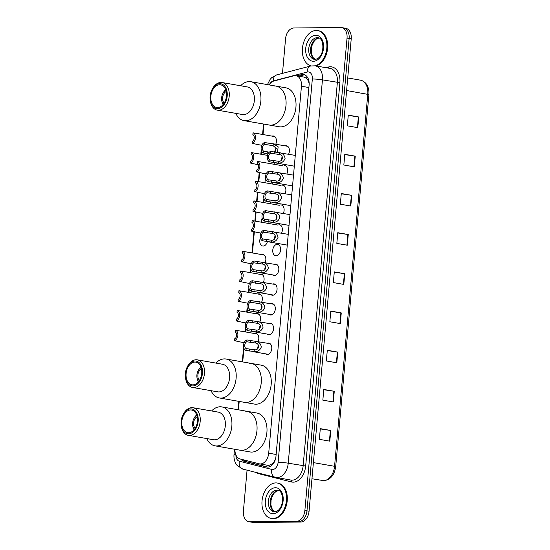 <?xml version="1.0" encoding="UTF-8"?>
<svg xmlns="http://www.w3.org/2000/svg" width="550" height="550" viewBox="0 0 550 550"><rect width="100%" height="100%" fill="white"/><g stroke="black" fill="none" stroke-linecap="round" stroke-linejoin="round"><path stroke-width="0.82" d="M254.478 333.499A5.747 3.871 99.9 0 1 255.393 333.341A5.747 3.871 99.9 0 1 255.867 333.376A5.747 3.871 99.9 0 1 258.122 341.598M256.245 313.761A5.747 3.871 99.9 0 1 257.153 313.603A5.747 3.871 99.9 0 1 257.627 313.644A5.747 3.871 99.9 0 1 259.889 321.86M258.005 294.03A5.747 3.871 99.9 0 1 258.913 293.865A5.747 3.871 99.9 0 1 259.394 293.906A5.747 3.871 99.9 0 1 261.649 302.122M259.765 274.292A5.747 3.871 99.9 0 1 260.673 274.127A5.747 3.871 99.9 0 1 261.154 274.168A5.747 3.871 99.9 0 1 263.409 282.391M261.525 254.554A5.747 3.871 99.9 0 1 262.439 254.389A5.747 3.871 99.9 0 1 262.914 254.43A5.747 3.871 99.9 0 1 265.169 262.653M267.369 241.643A5.747 3.871 99.9 0 1 263.182 246.056A5.747 3.871 99.9 0 1 262.701 246.015A5.747 3.871 99.9 0 1 260.397 237.903M261.559 222.228A5.747 3.871 99.9 0 1 262.157 218.164M263.319 202.496A5.747 3.871 99.9 0 1 263.924 198.433M265.079 182.758A5.747 3.871 99.9 0 1 265.684 178.695M272.099 136.132A5.747 3.871 99.9 0 1 273.006 135.967A5.747 3.871 99.9 0 1 273.481 136.008A5.747 3.871 99.9 0 1 275.743 144.231M269.218 323.489A5.747 3.871 99.9 0 1 270.126 323.331A5.747 3.871 99.9 0 1 270.607 323.366A5.747 3.871 99.9 0 1 273.481 329.34A5.747 3.871 99.9 0 1 269.108 334.73A5.747 3.871 99.9 0 1 268.634 334.689A5.747 3.871 99.9 0 1 267.369 334.104M270.978 303.751A5.747 3.871 99.9 0 1 271.886 303.593A5.747 3.871 99.9 0 1 272.367 303.627A5.747 3.871 99.9 0 1 275.241 309.602A5.747 3.871 99.9 0 1 270.868 314.992A5.747 3.871 99.9 0 1 270.394 314.951A5.747 3.871 99.9 0 1 269.129 314.366M272.738 284.013A5.747 3.871 99.9 0 1 273.653 283.855A5.747 3.871 99.9 0 1 274.127 283.889A5.747 3.871 99.9 0 1 277.007 289.864A5.747 3.871 99.9 0 1 272.635 295.254A5.747 3.871 99.9 0 1 272.154 295.212A5.747 3.871 99.9 0 1 270.889 294.628M274.505 264.275A5.747 3.871 99.9 0 1 275.413 264.117A5.747 3.871 99.9 0 1 275.887 264.158A5.747 3.871 99.9 0 1 278.768 270.132A5.747 3.871 99.9 0 1 274.395 275.516A5.747 3.871 99.9 0 1 273.914 275.481A5.747 3.871 99.9 0 1 272.649 274.897M267.458 343.228A5.747 3.871 99.9 0 1 268.366 343.062A5.747 3.871 99.9 0 1 268.847 343.104A5.747 3.871 99.9 0 1 271.721 349.078A5.747 3.871 99.9 0 1 267.348 354.468A5.747 3.871 99.9 0 1 266.867 354.427A5.747 3.871 99.9 0 1 265.609 353.842M276.155 255.778A5.747 3.871 99.9 0 1 275.674 255.743A5.747 3.871 99.9 0 1 272.8 249.769A5.747 3.871 99.9 0 1 277.173 244.379A5.747 3.871 99.9 0 1 277.654 244.42A5.747 3.871 99.9 0 1 280.528 250.394A5.747 3.871 99.9 0 1 276.155 255.778M285.072 145.853A5.747 3.871 99.9 0 1 285.979 145.695A5.747 3.871 99.9 0 1 286.461 145.729A5.747 3.871 99.9 0 1 288.585 154.227M267.678 465.279L268.888 465.424L272.284 463.767L273.921 461.876A3.589 2.42 -80.1 0 0 274.78 461.092M234.946 449.309A10.773 7.253 -80.1 0 0 240.103 458.975L259.174 463.794A10.773 7.253 -80.1 0 0 259.531 463.877A10.773 7.253 -80.1 0 0 260.432 463.946A10.773 7.253 -80.1 0 0 268.702 453.179L301.448 86.24A10.773 7.253 -80.1 0 0 295.982 75.701A10.773 7.253 -80.1 0 0 293.803 75.804L273.838 81.029A10.773 7.253 -80.1 0 0 269.074 84.892M309.079 82.094A3.589 2.42 -80.1 0 0 307.979 80.328L306.666 78.506L304.349 77.158L295.982 75.701M275.516 458.954A10.773 7.253 99.9 0 1 273.921 461.876M307.979 80.328A10.773 7.253 99.9 0 1 309.155 83.779L309.169 83.641M263.952 124.108L263.017 134.544M261.553 150.954L261.257 154.282M259.641 172.411L258.809 181.679M257.874 192.149L257.049 201.417M256.114 211.887L255.289 221.155M254.354 231.626L252.45 252.972M250.986 269.376L250.69 272.704M249.226 289.114L248.923 292.442M247.459 308.853L247.163 312.18M245.699 328.591L245.403 331.918M243.939 348.329L242.722 361.928M239.202 401.424L238.452 409.812M269.129 221.904A5.747 3.871 99.9 0 1 268.565 223.451M270.889 202.166A5.747 3.871 99.9 0 1 270.325 203.713M272.649 182.428A5.747 3.871 99.9 0 1 272.092 183.982M274.416 162.69A5.747 3.871 99.9 0 1 273.852 164.244M278.933 224.641A5.747 3.871 99.9 0 1 279.414 224.682A5.747 3.871 99.9 0 1 281.545 233.179M280.699 204.903A5.747 3.871 99.9 0 1 281.174 204.944A5.747 3.871 99.9 0 1 283.305 213.441M282.459 185.171A5.747 3.871 99.9 0 1 282.934 185.206A5.747 3.871 99.9 0 1 285.065 193.703M284.219 165.433A5.747 3.871 99.9 0 1 284.701 165.468A5.747 3.871 99.9 0 1 286.825 173.965M241.01 459.202A10.773 7.253 -80.1 0 0 244.042 461.257L266.447 466.922A10.773 7.253 -80.1 0 0 266.805 467.005A10.773 7.253 -80.1 0 0 267.706 467.074A10.773 7.253 -80.1 0 0 275.976 456.308L309.107 85.085A10.773 7.253 -80.1 0 0 303.641 74.546A10.773 7.253 -80.1 0 0 301.455 74.649L296.856 75.852M282.473 73.384L285.56 38.748A10.773 7.253 99.9 0 1 293.831 27.988L340.67 27.5A10.773 7.253 99.9 0 1 341.571 27.576A10.773 7.253 99.9 0 1 347.036 38.115L304.872 510.524A10.773 7.253 99.9 0 1 296.601 521.283L249.762 521.771A10.773 7.253 99.9 0 1 248.868 521.696A10.773 7.253 99.9 0 1 243.403 511.156L247.06 470.168M342.767 27.864A10.773 7.253 99.9 0 1 343.661 27.94L345.757 28.304A10.773 7.253 99.9 0 1 351.223 38.844L309.059 511.252A10.773 7.253 99.9 0 1 300.788 522.012L253.949 522.5L251.859 522.136A10.773 7.253 99.9 0 1 250.958 522.06A10.773 7.253 99.9 0 0 251.859 522.136L298.698 521.648L251.859 522.136L249.762 521.771M309.059 511.252L306.969 510.888A10.773 7.253 99.9 0 1 298.698 521.648A10.773 7.253 99.9 0 0 306.969 510.888L349.126 38.479L306.969 510.888L304.872 510.524M343.661 27.94A10.773 7.253 99.9 0 1 349.126 38.479A10.773 7.253 99.9 0 0 343.661 27.94L341.571 27.576M298.952 76.216L303.552 75.013A10.773 7.253 99.9 0 1 304.666 74.841M267.685 467.074L246.139 461.622A10.773 7.253 99.9 0 1 243.272 459.772M348.26 115.404L358.751 116.964L348.281 115.136L347.325 125.826L357.796 127.648L358.751 116.964M344.761 154.591L355.252 156.152L344.788 154.323L343.832 165.014L354.296 166.843L355.252 156.152M341.261 193.779L351.752 195.339L341.289 193.518L340.333 204.201L350.804 206.03L351.752 195.339M337.769 232.966L348.26 234.527L337.789 232.705L336.834 243.396L347.304 245.218L348.26 234.527M320.279 428.918L330.77 430.478L320.299 428.649L319.351 439.34L329.814 441.162L330.77 430.478M323.778 389.723L334.269 391.284L323.799 389.462L322.843 400.152L333.314 401.974L334.269 391.284M327.271 350.536L337.769 352.096L327.298 350.274L326.343 360.958L336.813 362.787L337.769 352.096M330.77 311.348L341.261 312.909L330.798 311.08L329.842 321.771L340.312 323.599L341.261 312.909M334.269 272.161L344.761 273.721L334.29 271.893L333.341 282.583L343.805 284.405L344.761 273.721M253.949 522.5A10.773 7.253 99.9 0 1 253.055 522.424L248.868 521.696M275.832 482.914A17.957 12.086 99.9 0 1 277.331 483.038A17.957 12.086 99.9 0 1 286.316 501.703A17.957 12.086 99.9 0 1 272.656 518.54A17.957 12.086 99.9 0 1 271.157 518.416A17.957 12.086 99.9 0 1 262.164 499.751A17.957 12.086 99.9 0 1 275.832 482.914M277.331 483.038L278.114 483.168A17.957 12.086 99.9 0 1 287.1 501.841A17.957 12.086 99.9 0 1 273.439 518.678A17.957 12.086 99.9 0 1 271.941 518.554L271.157 518.416M195.181 428.264A6.463 4.352 99.9 0 1 193.717 422.063A6.463 4.352 99.9 0 1 197.196 416.728M245.293 411.159A19.752 13.296 99.9 0 1 246.936 411.29A19.752 13.296 99.9 0 1 256.822 431.826A19.752 13.296 99.9 0 1 241.794 450.347A19.752 13.296 99.9 0 1 240.151 450.216A19.752 13.296 -80.1 0 0 256.96 430.616A19.752 13.296 -80.1 0 0 246.936 411.29L256.884 413.029A19.752 13.296 99.9 0 1 266.771 433.565A19.752 13.296 99.9 0 1 251.742 452.086A19.752 13.296 99.9 0 1 250.092 451.949L215.022 445.837A19.752 13.296 99.9 0 1 206.772 438.563M194.095 429.777A9.336 6.284 99.9 0 1 192.754 425.831L192.672 425.212A7.899 5.321 99.9 0 1 193.799 418.756A7.899 5.321 99.9 0 1 196.859 415.449M193.799 418.756L194.081 418.199A9.336 6.284 99.9 0 1 196.68 414.941M194.432 429.351A7.899 5.321 99.9 0 1 192.672 425.212M211.592 410.96A19.752 13.296 99.9 0 1 221.808 406.911A19.752 13.296 99.9 0 1 231.832 426.236A19.752 13.296 99.9 0 1 215.022 445.837M182.944 414.893L183.226 414.336A14.011 9.426 99.9 0 1 193.084 407.736L218.206 412.115A14.011 9.426 99.9 0 1 225.314 425.817A14.011 9.426 99.9 0 1 213.393 439.718L188.272 435.332A14.011 9.426 99.9 0 1 181.225 425.783L181.149 425.164A12.574 8.463 99.9 0 1 181.087 421.444A12.574 8.463 99.9 0 1 182.944 414.893A12.574 8.463 99.9 0 1 193.022 409.331A12.574 8.463 99.9 0 1 198.165 421.266A12.574 8.463 99.9 0 1 189.819 433.668A12.574 8.463 99.9 0 1 181.149 425.164M193.084 407.736A14.011 9.426 99.9 0 1 200.186 421.438A14.011 9.426 99.9 0 1 188.272 435.332M197.436 421.272A11.495 7.734 99.9 0 1 187.653 432.678A11.495 7.734 99.9 0 1 181.823 421.431A11.495 7.734 99.9 0 1 191.606 410.032A11.495 7.734 99.9 0 1 197.436 421.272M311.156 65.883A17.957 12.086 99.9 0 1 302.589 47.004A17.957 12.086 99.9 0 1 316.216 30.456A17.957 12.086 99.9 0 1 317.707 30.58A17.957 12.086 99.9 0 1 326.851 47.733A17.957 12.086 99.9 0 1 315.123 65.801M317.707 30.58L318.491 30.711A17.957 12.086 99.9 0 1 327.642 47.864A17.957 12.086 99.9 0 1 315.906 65.938M199.451 380.38A6.463 4.352 99.9 0 1 197.993 374.186A6.463 4.352 99.9 0 1 201.465 368.844M249.562 363.275A19.752 13.296 99.9 0 1 251.212 363.413A19.752 13.296 99.9 0 1 261.099 383.948A19.752 13.296 99.9 0 1 246.07 402.469A19.752 13.296 99.9 0 1 244.42 402.332A19.752 13.296 -80.1 0 0 261.229 382.731A19.752 13.296 -80.1 0 0 251.212 363.413L261.154 365.145A19.752 13.296 99.9 0 1 271.047 385.681A19.752 13.296 99.9 0 1 256.011 404.202A19.752 13.296 99.9 0 1 254.368 404.064L219.299 397.953A19.752 13.296 99.9 0 1 211.049 390.679M198.364 381.893A9.336 6.284 99.9 0 1 197.024 377.946L196.948 377.328A7.899 5.321 99.9 0 1 198.076 370.872A7.899 5.321 99.9 0 1 201.128 367.572M198.076 370.872L198.357 370.315A9.336 6.284 99.9 0 1 200.956 367.056M198.708 381.473A7.899 5.321 99.9 0 1 196.948 377.328M215.861 363.082A19.752 13.296 99.9 0 1 226.084 359.026A19.752 13.296 99.9 0 1 236.108 378.352A19.752 13.296 99.9 0 1 219.299 397.953M187.213 367.008L187.495 366.458A14.011 9.426 99.9 0 1 197.354 359.851L222.482 364.237A14.011 9.426 99.9 0 1 229.591 377.933A14.011 9.426 99.9 0 1 217.669 391.834L192.541 387.454A14.011 9.426 99.9 0 1 185.501 377.905L185.426 377.286A12.574 8.463 99.9 0 1 185.364 373.56A12.574 8.463 99.9 0 1 187.213 367.008A12.574 8.463 99.9 0 1 197.299 361.446A12.574 8.463 99.9 0 1 202.441 373.381A12.574 8.463 99.9 0 1 194.095 385.784A12.574 8.463 99.9 0 1 185.426 377.286M197.354 359.851A14.011 9.426 99.9 0 1 204.462 373.553A14.011 9.426 99.9 0 1 192.541 387.454M201.706 373.388A11.495 7.734 99.9 0 1 191.929 384.794A11.495 7.734 99.9 0 1 186.099 373.553A11.495 7.734 99.9 0 1 195.876 362.147A11.495 7.734 99.9 0 1 201.706 373.388M224.201 103.063A6.463 4.352 99.9 0 1 222.743 96.869A6.463 4.352 99.9 0 1 226.215 91.527M274.312 85.958A19.752 13.296 99.9 0 1 275.962 86.096A19.752 13.296 99.9 0 1 285.849 106.631A19.752 13.296 99.9 0 1 270.82 125.152A19.752 13.296 99.9 0 1 269.17 125.015A19.752 13.296 -80.1 0 0 285.979 105.414A19.752 13.296 -80.1 0 0 275.962 86.096L285.904 87.828A19.752 13.296 99.9 0 1 295.797 108.364A19.752 13.296 99.9 0 1 280.761 126.885A19.752 13.296 99.9 0 1 279.118 126.748L244.049 120.636A19.752 13.296 99.9 0 1 235.799 113.362M223.114 104.576A9.336 6.284 99.9 0 1 221.774 100.629L221.698 100.011A7.899 5.321 99.9 0 1 222.826 93.555A7.899 5.321 99.9 0 1 225.878 90.248M222.826 93.555L223.107 92.998A9.336 6.284 99.9 0 1 225.706 89.739M223.458 104.156A7.899 5.321 99.9 0 1 221.698 100.011M240.611 85.766A19.752 13.296 99.9 0 1 250.834 81.709A19.752 13.296 99.9 0 1 260.858 101.035A19.752 13.296 99.9 0 1 244.049 120.636M211.963 89.691L212.245 89.141A14.011 9.426 99.9 0 1 222.104 82.534L247.232 86.914A14.011 9.426 99.9 0 1 254.341 100.616A14.011 9.426 99.9 0 1 242.419 114.517L217.291 110.137A14.011 9.426 99.9 0 1 210.251 100.588L210.169 99.969A12.574 8.463 99.9 0 1 210.114 96.243A12.574 8.463 99.9 0 1 211.963 89.691A12.574 8.463 99.9 0 1 222.049 84.129A12.574 8.463 99.9 0 1 227.191 96.064A12.574 8.463 99.9 0 1 218.845 108.467A12.574 8.463 99.9 0 1 210.169 99.969M222.104 82.534A14.011 9.426 99.9 0 1 229.212 96.236A14.011 9.426 99.9 0 1 217.291 110.137M226.456 96.071A11.495 7.734 99.9 0 1 216.679 107.477A11.495 7.734 99.9 0 1 210.849 96.236A11.495 7.734 99.9 0 1 220.626 84.831A11.495 7.734 99.9 0 1 226.456 96.071M255.475 343.007L246.751 341.77A3.589 2.42 -80.1 0 0 244.743 345.187A3.589 2.42 -80.1 0 0 246.146 348.569L245.981 350.405L254.698 351.67C257.936 351.684 260.143 350.109 261.312 346.947C260.721 343.633 258.83 341.708 255.64 341.179L255.475 343.007C259.951 343.516 259.366 350.096 254.863 349.841L254.698 351.67M246.146 348.569L254.863 349.841M245.981 350.405A5.39 3.623 -80.1 0 1 243.519 345.201A5.39 3.623 -80.1 0 1 246.916 339.934L270.105 343.688M246.916 339.934L246.751 341.77M258.507 345.317A3.589 2.42 -80.1 0 0 257.847 348.549M257.235 323.276L248.518 322.032A3.589 2.42 -80.1 0 0 246.503 325.449A3.589 2.42 -80.1 0 0 247.906 328.831L247.741 330.667L256.465 331.932C259.696 331.952 261.903 330.378 263.072 327.209C262.481 323.895 260.59 321.97 257.4 321.441L257.235 323.276C261.718 323.778 261.126 330.357 256.623 330.103L256.465 331.932M247.906 328.831L256.623 330.103M247.741 330.667A5.39 3.623 -80.1 0 1 245.286 325.462A5.39 3.623 -80.1 0 1 248.676 320.196L271.872 323.95M248.676 320.196L248.518 322.032M260.274 325.579A3.589 2.42 -80.1 0 0 259.607 328.817M258.995 303.538L250.278 302.294A3.589 2.42 -80.1 0 0 248.263 305.711A3.589 2.42 -80.1 0 0 249.673 309.093L249.508 310.929L258.225 312.194C261.463 312.214 263.663 310.64 264.832 307.471C264.241 304.157 262.35 302.239 259.16 301.702L258.995 303.538C263.478 304.04 262.886 310.619 258.39 310.365L258.225 312.194M249.673 309.093L258.39 310.365M249.508 310.929A5.39 3.623 -80.1 0 1 247.046 305.724A5.39 3.623 -80.1 0 1 250.442 300.458L273.632 304.212M250.442 300.458L250.278 302.294M262.034 305.848A3.589 2.42 -80.1 0 0 261.367 309.079M260.755 283.8L252.038 282.556A3.589 2.42 -80.1 0 0 250.023 285.972A3.589 2.42 -80.1 0 0 251.433 289.355L251.268 291.191L259.985 292.456C263.223 292.476 265.423 290.902 266.592 287.739C266.001 284.419 264.11 282.501 260.92 281.964L260.755 283.8C265.238 284.309 264.653 290.888 260.15 290.627L259.985 292.456M251.433 289.355L260.15 290.627M251.268 291.191A5.39 3.623 -80.1 0 1 248.806 285.986A5.39 3.623 -80.1 0 1 252.202 280.72L275.392 284.481M252.202 280.72L252.038 282.556M263.794 286.11A3.589 2.42 -80.1 0 0 263.134 289.341M262.522 264.062L253.798 262.817A3.589 2.42 -80.1 0 0 251.79 266.234A3.589 2.42 -80.1 0 0 253.192 269.617L253.028 271.452L261.745 272.724C264.983 272.738 267.183 271.164 268.352 268.001C267.768 264.688 265.877 262.762 262.68 262.226L262.522 264.062C266.998 264.571 266.413 271.15 261.91 270.889L261.745 272.724M253.192 269.617L261.91 270.889M253.028 271.452A5.39 3.623 -80.1 0 1 250.566 266.248A5.39 3.623 -80.1 0 1 253.962 260.982L277.152 264.743M253.962 260.982L253.798 262.817M265.554 266.372A3.589 2.42 -80.1 0 0 264.894 269.603M272.202 233.42L263.478 232.183A3.589 2.42 -80.1 0 0 261.47 235.599A3.589 2.42 -80.1 0 0 262.873 238.975L262.707 240.817L271.425 242.083C274.663 242.096 276.87 240.522 278.039 237.359C277.447 234.046 275.557 232.121 272.367 231.591L272.202 233.42C276.678 233.929 276.093 240.508 271.59 240.247L271.425 242.083M262.873 238.975L271.59 240.247M262.707 240.817A5.39 3.623 -80.1 0 1 260.246 235.613A5.39 3.623 -80.1 0 1 263.643 230.347L288.234 234.341M263.643 230.347L263.478 232.183M275.234 235.73A3.589 2.42 -80.1 0 0 274.574 238.961M273.962 213.682L265.238 212.444A3.589 2.42 -80.1 0 0 263.23 215.861A3.589 2.42 -80.1 0 0 264.632 219.244L264.468 221.079L273.192 222.344C276.423 222.358 278.63 220.784 279.799 217.621C279.207 214.308 277.317 212.383 274.127 211.853L273.962 213.682C278.438 214.191 277.853 220.77 273.35 220.516L273.192 222.344M264.632 219.244L273.35 220.516M264.468 221.079A5.39 3.623 -80.1 0 1 262.013 215.875A5.39 3.623 -80.1 0 1 265.403 210.609L289.994 214.61M265.403 210.609L265.238 212.444M277.001 215.992A3.589 2.42 -80.1 0 0 276.334 219.23M275.722 193.951L267.004 192.706A3.589 2.42 -80.1 0 0 264.99 196.123A3.589 2.42 -80.1 0 0 266.393 199.506L266.234 201.341L274.952 202.606C278.19 202.627 280.39 201.053 281.559 197.883C280.968 194.569 279.077 192.644 275.887 192.115L275.722 193.951C280.204 194.452 279.613 201.032 275.117 200.778L274.952 202.606M266.393 199.506L275.117 200.778M266.234 201.341A5.39 3.623 -80.1 0 1 263.773 196.137A5.39 3.623 -80.1 0 1 267.169 190.871L291.754 194.872M267.169 190.871L267.004 192.706M278.761 196.254A3.589 2.42 -80.1 0 0 278.094 199.492M277.482 174.213L268.764 172.968A3.589 2.42 -80.1 0 0 266.75 176.385A3.589 2.42 -80.1 0 0 268.159 179.768L267.994 181.603L276.712 182.868C279.95 182.889 282.15 181.314 283.319 178.145C282.728 174.831 280.837 172.913 277.647 172.377L277.482 174.213C281.964 174.714 281.38 181.301 276.877 181.039L276.712 182.868M268.159 179.768L276.877 181.039M267.994 181.603A5.39 3.623 -80.1 0 1 265.533 176.399A5.39 3.623 -80.1 0 1 268.929 171.132L293.514 175.134M268.929 171.132L268.764 172.968M280.521 176.522A3.589 2.42 -80.1 0 0 279.861 179.754M279.249 154.474L270.524 153.23A3.589 2.42 -80.1 0 0 268.517 156.647A3.589 2.42 -80.1 0 0 269.919 160.029L269.754 161.865L278.472 163.137C281.71 163.151 283.91 161.576 285.079 158.414C284.494 155.093 282.604 153.175 279.407 152.639L279.249 154.474C283.724 154.983 283.14 161.562 278.637 161.301L278.472 163.137M269.919 160.029L278.637 161.301M269.754 161.865A5.39 3.623 -80.1 0 1 267.293 156.661A5.39 3.623 -80.1 0 1 270.689 151.394L295.274 155.396M270.689 151.394L270.524 153.23M282.281 156.784A3.589 2.42 -80.1 0 0 281.621 160.016M274.196 152.006L276.313 148.445L273.089 145.64L264.364 144.396A3.589 2.42 -80.1 0 0 262.357 147.812A3.589 2.42 -80.1 0 0 263.759 151.195L263.594 153.031L267.19 153.656L267.348 151.821L269.308 152.213M263.594 153.031A5.39 3.623 -80.1 0 1 261.14 147.826A5.39 3.623 -80.1 0 1 264.529 142.56L273.254 143.804L278.156 146.836L277.468 152.357M287.726 146.321L272.731 143.701L273.254 143.804L273.089 145.64M264.529 142.56L264.364 144.396M276.127 147.95A3.589 2.42 -80.1 0 0 275.461 151.181M263.759 151.195L267.348 151.821M241.031 331.196L235.407 330.192A5.39 3.623 -80.1 0 1 237.868 335.397A5.39 3.623 -80.1 0 1 234.472 340.663L240.329 341.962M234.472 340.663L234.637 338.827A3.589 2.42 -80.1 0 0 236.644 335.411A3.589 2.42 -80.1 0 0 235.242 332.028L235.407 330.192M242.791 311.458L237.167 310.454A5.39 3.623 -80.1 0 1 239.628 315.659A5.39 3.623 -80.1 0 1 236.232 320.925L242.096 322.224M236.232 320.925L236.397 319.089A3.589 2.42 -80.1 0 0 238.404 315.673A3.589 2.42 -80.1 0 0 237.002 312.29L237.167 310.454M244.551 291.727L238.927 290.716A5.39 3.623 -80.1 0 1 241.388 295.921A5.39 3.623 -80.1 0 1 237.992 301.187L243.856 302.486M237.992 301.187L238.157 299.351A3.589 2.42 -80.1 0 0 240.171 295.934A3.589 2.42 -80.1 0 0 238.762 292.552L238.927 290.716M246.317 271.989L240.687 270.978A5.39 3.623 -80.1 0 1 243.148 276.183A5.39 3.623 -80.1 0 1 239.752 281.449L245.616 282.748M239.752 281.449L239.917 279.613A3.589 2.42 -80.1 0 0 241.931 276.196A3.589 2.42 -80.1 0 0 240.529 272.821L240.687 270.978M248.077 252.251L242.454 251.24A5.39 3.623 -80.1 0 1 244.908 256.451A5.39 3.623 -80.1 0 1 241.519 261.718L247.376 263.01M241.519 261.718L241.684 259.875A3.589 2.42 -80.1 0 0 243.691 256.458A3.589 2.42 -80.1 0 0 242.289 253.083L242.454 251.24M257.757 221.609L252.134 220.605A5.39 3.623 -80.1 0 1 254.595 225.809A5.39 3.623 -80.1 0 1 251.199 231.076L257.056 232.375M251.199 231.076L251.364 229.24A3.589 2.42 -80.1 0 0 253.371 225.823A3.589 2.42 -80.1 0 0 251.969 222.441L252.134 220.605M259.518 201.871L253.894 200.867A5.39 3.623 -80.1 0 1 256.355 206.071A5.39 3.623 -80.1 0 1 252.959 211.337L258.816 212.637M252.959 211.337L253.124 209.502A3.589 2.42 -80.1 0 0 255.131 206.085A3.589 2.42 -80.1 0 0 253.729 202.702L253.894 200.867M261.278 182.133L255.654 181.129A5.39 3.623 -80.1 0 1 258.115 186.333A5.39 3.623 -80.1 0 1 254.719 191.599L260.583 192.899M254.719 191.599L254.884 189.764A3.589 2.42 -80.1 0 0 256.898 186.347A3.589 2.42 -80.1 0 0 255.489 182.964L255.654 181.129M263.038 162.401L257.414 161.391A5.39 3.623 -80.1 0 1 259.875 166.595A5.39 3.623 -80.1 0 1 256.479 171.861L262.343 173.161M256.479 171.861L256.644 170.026A3.589 2.42 -80.1 0 0 258.658 166.609A3.589 2.42 -80.1 0 0 257.249 163.226L257.414 161.391M256.884 153.567L251.261 152.556A5.39 3.623 -80.1 0 1 253.722 157.761A5.39 3.623 -80.1 0 1 250.326 163.027L256.183 164.326M250.326 163.027L250.491 161.191A3.589 2.42 -80.1 0 0 252.498 157.774A3.589 2.42 -80.1 0 0 251.096 154.392L251.261 152.556M258.644 133.829L253.021 132.818A5.39 3.623 -80.1 0 1 255.482 138.022A5.39 3.623 -80.1 0 1 252.086 143.296L257.943 144.588M252.086 143.296L252.251 141.453A3.589 2.42 -80.1 0 0 254.258 138.036A3.589 2.42 -80.1 0 0 252.856 134.661L253.021 132.818M306.982 76.608A10.773 7.617 75.3 0 0 306.666 78.506M244.75 460.151A10.773 7.961 104.2 0 0 244.963 461.161M272.284 463.767A10.773 7.961 104.2 0 0 272.222 464.949M276.141 454.479L268.702 453.179M308.887 87.539L301.448 86.24M235.909 454.953A7.184 4.833 -80.1 0 0 239.353 461.216L271.769 469.418A7.184 4.833 -80.1 0 0 272.601 469.514A7.184 4.833 -80.1 0 0 278.114 462.344L312.331 79.001A7.184 4.833 -80.1 0 0 308.089 71.926A7.184 4.833 -80.1 0 0 307.23 72.043L273.288 80.926A7.184 4.833 -80.1 0 0 270.132 83.476M312.331 79.001A7.184 0.66 -174.9 0 1 322.444 79.86L288.234 463.203A14.369 9.666 99.9 0 1 277.2 477.558A14.369 9.666 99.9 0 1 276.004 477.462A14.369 9.666 99.9 0 1 275.529 477.359A7.184 5.308 104.2 0 1 275.241 477.297L290.923 480.061A14.369 9.666 -80.1 0 0 292.119 480.157A14.369 9.666 -80.1 0 0 303.146 465.802L337.363 82.466A14.369 9.666 -80.1 0 0 330.069 68.413L315.157 65.808A14.369 9.666 99.9 0 1 322.444 79.86L339.886 82.679L305.676 466.022L288.234 463.203A7.184 0.66 -174.9 0 0 278.114 462.344M315.157 65.808L310.647 66.007A7.184 5.081 75.3 0 0 307.23 72.043M305.676 466.022A16.163 10.876 99.9 0 1 293.267 482.164A16.163 10.876 99.9 0 1 291.383 481.944L258.968 473.743A16.163 10.876 99.9 0 1 256.362 472.519M325.896 67.684L328.412 67.024A16.163 10.876 99.9 0 1 339.886 82.679M296.601 521.283L300.788 522.012M347.036 38.115L351.223 38.844M328.412 67.024A1.794 1.272 -104.7 0 1 328.157 68.076M259.022 473.192A1.794 1.327 -75.8 0 1 258.968 473.743M290.627 480.006A1.794 1.327 -75.8 0 1 291.383 481.944M310.647 66.007L276.705 74.889A7.184 5.081 75.3 0 0 273.288 80.926M235.634 454.245A7.184 0.66 -174.9 0 0 234.025 454.52C233.736 457.772 234.321 460.769 235.792 463.513L237.167 465.506L242.825 469.095L275.241 477.297A7.184 5.308 104.2 0 1 271.769 469.418M239.353 461.216A7.184 5.308 104.2 0 0 242.825 469.095M267.169 467.053L266.447 466.922M246.139 461.622L244.042 461.257M303.552 75.013L301.455 74.649M322.334 480.562A14.369 9.666 -80.1 0 0 323.531 480.659A14.369 9.666 -80.1 0 0 334.565 466.304L335.699 466.647C334.455 475.09 330.516 479.772 323.888 480.686L311.96 478.754M313.404 462.612L334.565 466.304L367.771 94.222A14.369 9.666 -80.1 0 0 360.484 80.169C366.417 81.902 369.222 86.701 368.913 94.566L346.61 90.53M344.369 273.659L343.413 284.336M340.869 312.847L339.914 323.531M337.37 352.034L336.421 362.718M333.877 391.222L332.922 401.906M330.378 430.416L329.423 441.093M347.868 234.465L346.913 245.149M351.361 195.278L350.412 205.961M354.86 156.09L353.904 166.774M358.359 116.896L357.404 127.579M276.781 490.139A10.945 7.37 99.9 0 1 277.695 490.215C284.377 490.126 284.68 510.696 274.629 511.844L273.934 511.789A10.945 7.37 99.9 0 1 268.448 500.404A10.945 7.37 99.9 0 1 276.781 490.139M275.399 487.733A13.104 8.821 99.9 0 1 283.14 500.638A13.104 8.821 99.9 0 1 273.082 513.721A13.104 8.821 99.9 0 1 265.341 500.816A13.104 8.821 99.9 0 1 275.399 487.733M274.801 511.837A10.945 7.37 99.9 0 1 270.387 500.053A10.945 7.37 99.9 0 1 278.534 490.462M274.498 511.851A10.945 7.37 99.9 0 1 273.934 511.789M317.164 37.682A10.945 7.37 99.9 0 1 318.072 37.758C324.761 37.668 325.064 58.238 315.012 59.386L314.311 59.331A10.945 7.37 99.9 0 1 308.832 47.946A10.945 7.37 99.9 0 1 317.164 37.682M315.782 35.276A13.104 8.821 99.9 0 1 323.524 48.18A13.104 8.821 99.9 0 1 313.466 61.263A13.104 8.821 99.9 0 1 305.724 48.359A13.104 8.821 99.9 0 1 315.782 35.276M315.184 59.379A10.945 7.37 99.9 0 1 310.764 47.596A10.945 7.37 99.9 0 1 318.911 38.005M314.875 59.393A10.945 7.37 99.9 0 1 314.311 59.331M249.734 349.195L249.569 351.031M250.504 340.56L250.339 342.396M251.494 329.457L251.336 331.293M252.271 320.822L252.106 322.657M253.261 309.719L253.096 311.554M254.031 301.084L253.866 302.919M255.021 289.981L254.856 291.816M255.791 281.346L255.626 283.181M256.781 270.243L256.616 272.078M257.551 261.607L257.386 263.45M266.461 239.607L266.296 241.443M267.231 230.972L267.066 232.808M268.221 219.869L268.056 221.705M268.991 211.234L268.833 213.07M269.988 200.131L269.823 201.967M270.758 191.496L270.593 193.332M271.748 180.393L271.583 182.229M272.518 171.758L272.353 173.594M273.508 160.655L273.343 162.491M274.278 152.02L274.113 153.856M268.118 143.186L267.96 145.021M268.036 465.355L259.531 463.877M276.705 74.889L271.693 77.674L270.126 79.372L267.431 84.604M263.519 124.032L262.591 134.475M261.628 145.241L261.573 145.846M261.222 149.799L260.824 154.206M259.208 172.343L258.383 181.603M257.448 192.074L256.623 201.341M255.688 211.812L254.856 221.079M253.921 231.55L252.017 252.897M251.061 263.663L251.006 264.268M250.649 268.221L250.257 272.635M249.294 283.401L249.246 284.006M248.889 287.959L248.497 292.366M247.534 303.139L247.479 303.744M247.129 307.697L246.737 312.104M245.774 322.877L245.719 323.482M245.369 327.436L244.977 331.843M244.014 342.616L243.959 343.221M243.609 347.174L242.296 361.859M238.769 401.349L238.019 409.736M234.499 449.233L234.025 454.52M368.913 94.566L335.699 466.647M360.484 80.169L347.731 77.949M278.589 490.49L276.052 491.425L273.982 493.377L271.886 497.179L271.054 500.335L270.903 504.68L271.507 507.554L272.862 510.18L274.869 511.83M246.936 411.29L221.808 406.911M318.972 38.032L316.436 38.968L314.359 40.92L312.269 44.722L311.438 47.877L311.286 52.222L311.891 55.096L313.246 57.722L315.246 59.373M251.212 363.413L226.084 359.026M275.962 86.096L250.834 81.709M252.044 351.478L268.256 354.303M253.811 331.739L270.016 334.565M255.571 312.001L271.782 314.827M257.331 292.263L273.543 295.096M259.091 272.532L275.303 275.357M268.771 241.89L287.272 245.114M270.531 222.152L289.032 225.376M272.298 202.414L290.792 205.638M274.058 182.676L292.552 185.907M275.818 162.944L294.319 166.169M240.467 331.059L257.132 333.967M240.288 341.962L244.193 342.643M242.227 311.321L258.892 314.229M242.048 322.224L245.953 322.912M243.987 291.582L260.659 294.491M243.808 302.493L247.713 303.174M245.747 271.844L262.419 274.752M245.575 282.755L249.48 283.436M247.507 252.106L264.179 255.014M247.335 263.017L251.24 263.697M257.187 221.471L277.537 225.019M257.015 232.375L260.92 233.056M258.954 201.733L279.297 205.281M258.775 212.637L262.68 213.317M260.714 181.995L281.057 185.542M260.535 192.906L264.44 193.586M262.474 162.257L282.824 165.804M262.302 173.167L266.2 173.848M256.314 153.422L267.513 155.375M256.142 164.333L258.459 164.732M258.081 133.684L274.746 136.593M257.902 144.595L261.807 145.276"/></g></svg>
